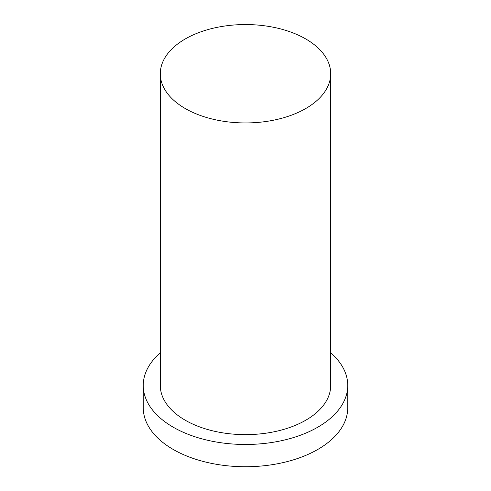 <?xml version="1.0" encoding="UTF-8"?>
<svg xmlns="http://www.w3.org/2000/svg" width="491" height="491" viewBox="0 0 491 491"><rect width="100%" height="100%" fill="white"/><g stroke="black" fill="none" stroke-linecap="round" stroke-linejoin="round"><path stroke-width="0.74" d="M185.248 108.529A85.207 49.198 0 0 0 278.109 119.196A85.207 49.198 0 0 0 330.707 73.748A85.207 49.198 0 0 0 245.5 24.55A85.207 49.198 0 0 0 160.293 73.748A85.207 49.198 0 0 0 185.248 108.529M160.293 352.802A102.251 59.037 0 0 0 143.249 385.435L143.249 407.702A102.251 59.037 0 0 0 173.194 449.443A102.251 59.037 0 0 0 284.633 462.24A102.251 59.037 0 0 0 347.751 407.702L347.751 385.435A102.251 59.037 0 0 0 330.707 352.802M143.249 385.435A102.251 59.037 0 0 0 173.194 427.182A102.251 59.037 0 0 0 284.633 439.979A102.251 59.037 0 0 0 347.751 385.435M160.293 73.748L160.293 385.435A85.207 49.198 0 0 0 185.248 420.222A85.207 49.198 0 0 0 278.109 430.889A85.207 49.198 0 0 0 330.707 385.435L330.707 73.748"/></g></svg>
